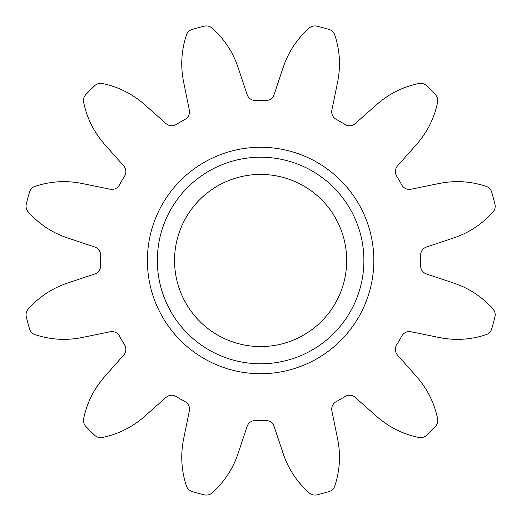 <?xml version="1.0" encoding="UTF-8"?>
<svg xmlns="http://www.w3.org/2000/svg" width="521" height="521" viewBox="0 0 521 521"><rect width="100%" height="100%" fill="white"/><g stroke="black" fill="none" stroke-linecap="round" stroke-linejoin="round"><path stroke-width="0.78" d="M373.837 260.5A113.22 113.22 0 0 1 260.617 373.72A113.22 113.22 0 0 1 147.397 260.5A113.22 113.22 0 0 1 260.617 147.28A113.22 113.22 0 0 1 373.837 260.5M157.335 260.5A103.282 103.282 0 0 0 260.617 363.782A103.282 103.282 0 0 0 363.899 260.5A103.282 103.282 0 0 0 260.617 157.218A103.282 103.282 0 0 0 157.335 260.5M420.623 255.173A8.61 8.61 0 0 1 426.51 247.006L453.42 238.032C468.92 232.867 482.12 224.18 493.016 211.956A8.61 8.61 0 0 0 494.95 204.225A240.995 240.995 0 0 0 491.694 192.067A8.61 8.61 0 0 0 486.152 186.342C470.606 181.204 454.826 180.279 438.825 183.555L411.03 189.24A8.61 8.61 0 0 1 401.717 184.877A160.09 160.09 0 0 0 396.663 176.118A8.61 8.61 0 0 1 397.536 165.867L416.357 144.643C427.2 132.419 434.28 118.293 437.607 102.259A8.61 8.61 0 0 0 435.419 94.601A240.995 240.995 0 0 0 426.517 85.698A8.61 8.61 0 0 0 418.858 83.51C402.824 86.838 388.699 93.917 376.475 104.76L355.25 123.581A8.61 8.61 0 0 1 345 124.454A160.09 160.09 0 0 0 336.247 119.4A8.61 8.61 0 0 1 331.877 110.087L337.562 82.292C340.845 66.291 339.913 50.511 334.775 34.966A8.61 8.61 0 0 0 329.051 29.43A240.995 240.995 0 0 0 316.892 26.167A8.61 8.61 0 0 0 309.161 28.101C296.944 38.997 288.25 52.198 283.085 67.697L274.111 94.607A8.61 8.61 0 0 1 265.677 100.494A160.09 160.09 0 0 0 255.564 100.494A8.61 8.61 0 0 1 247.123 94.607L238.156 67.697C232.991 52.198 224.297 38.997 212.073 28.101A8.61 8.61 0 0 0 204.349 26.167A240.995 240.995 0 0 0 192.184 29.43A8.61 8.61 0 0 0 186.459 34.966C181.328 50.511 180.396 66.291 183.672 82.292L189.357 110.087A8.61 8.61 0 0 1 184.994 119.4A160.09 160.09 0 0 0 176.235 124.454A8.61 8.61 0 0 1 165.991 123.581L144.76 104.76C132.542 93.917 118.41 86.838 102.383 83.51A8.61 8.61 0 0 0 94.718 85.698A240.995 240.995 0 0 0 85.815 94.601A8.61 8.61 0 0 0 83.634 102.259C86.955 118.293 94.041 132.419 104.877 144.643L123.698 165.867A8.61 8.61 0 0 1 124.578 176.118A160.09 160.09 0 0 0 119.517 184.877A8.61 8.61 0 0 1 110.205 189.24L82.416 183.555C66.408 180.279 50.635 181.204 35.089 186.342A8.61 8.61 0 0 0 29.547 192.067A240.995 240.995 0 0 0 26.291 204.225A8.61 8.61 0 0 0 28.225 211.956C39.121 224.18 52.315 232.867 67.815 238.032L94.731 247.006A8.61 8.61 0 0 1 100.612 255.446A160.09 160.09 0 0 0 100.612 265.554A8.61 8.61 0 0 1 94.731 273.994L67.815 282.968C52.315 288.133 39.121 296.82 28.225 309.044A8.61 8.61 0 0 0 26.291 316.775A240.995 240.995 0 0 0 29.547 328.933A8.61 8.61 0 0 0 35.089 334.658C50.635 339.796 66.408 340.721 82.416 337.445L110.205 331.76A8.61 8.61 0 0 1 119.517 336.123A160.09 160.09 0 0 0 124.578 344.882A8.61 8.61 0 0 1 123.698 355.133L104.877 376.357C94.041 388.581 86.955 402.707 83.634 418.741A8.61 8.61 0 0 0 85.815 426.399A240.995 240.995 0 0 0 94.718 435.302A8.61 8.61 0 0 0 102.383 437.49C118.41 434.162 132.542 427.083 144.76 416.24L165.991 397.419A8.61 8.61 0 0 1 176.235 396.546A160.09 160.09 0 0 0 184.994 401.6A8.61 8.61 0 0 1 189.357 410.913L183.672 438.708C180.396 454.709 181.328 470.489 186.459 486.034A8.61 8.61 0 0 0 192.184 491.57A240.995 240.995 0 0 0 204.349 494.833A8.61 8.61 0 0 0 212.073 492.899C224.297 482.003 232.991 468.802 238.156 453.303L247.123 426.393A8.61 8.61 0 0 1 255.564 420.506A160.09 160.09 0 0 0 265.677 420.506A8.61 8.61 0 0 1 274.111 426.393L283.085 453.303C288.25 468.802 296.944 482.003 309.161 492.899A8.61 8.61 0 0 0 316.892 494.833A240.995 240.995 0 0 0 329.051 491.57A8.61 8.61 0 0 0 334.775 486.034C339.913 470.489 340.845 454.709 337.562 438.708L331.877 410.913A8.61 8.61 0 0 1 336.247 401.6A160.09 160.09 0 0 0 345 396.546A8.61 8.61 0 0 1 355.25 397.419L376.475 416.24C388.699 427.083 402.824 434.162 418.858 437.49A8.61 8.61 0 0 0 426.517 435.302A240.995 240.995 0 0 0 435.419 426.399A8.61 8.61 0 0 0 437.607 418.741C434.28 402.707 427.2 388.581 416.357 376.357L397.536 355.133A8.61 8.61 0 0 1 396.663 344.882A160.09 160.09 0 0 0 401.717 336.123A8.61 8.61 0 0 1 411.03 331.76L438.825 337.445C454.826 340.721 470.606 339.796 486.152 334.658A8.61 8.61 0 0 0 491.694 328.933A240.995 240.995 0 0 0 494.95 316.775A8.61 8.61 0 0 0 493.016 309.044C482.12 296.82 468.92 288.133 453.42 282.968L426.51 273.994A8.61 8.61 0 0 1 420.629 265.554A160.09 160.09 0 0 0 420.629 255.446A8.61 8.61 0 0 1 420.623 255.173M174.548 260.5A86.069 86.069 0 0 0 260.617 346.569A86.069 86.069 0 0 0 346.686 260.5A86.069 86.069 0 0 0 260.617 174.431A86.069 86.069 0 0 0 174.548 260.5"/></g></svg>

